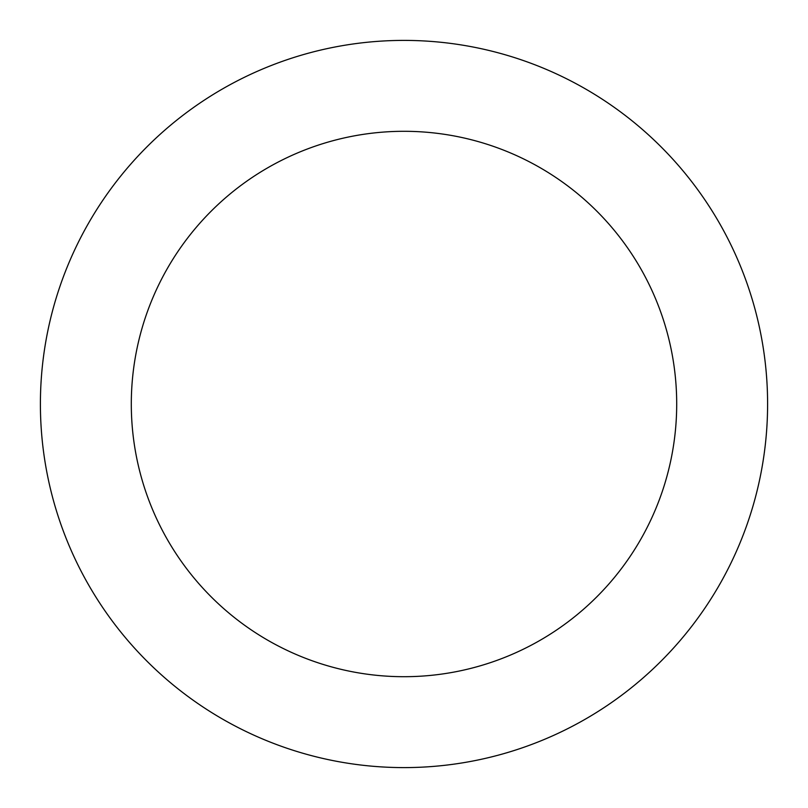 <?xml version="1.0" encoding="UTF-8"?>
<svg xmlns="http://www.w3.org/2000/svg" width="808" height="808" viewBox="0 0 808 808"><rect width="100%" height="100%" fill="white"/><g stroke="black" fill="none" stroke-linecap="round" stroke-linejoin="round"><path stroke-width="1.21" d="M404 131.3A272.7 272.7 0 0 1 676.7 404A272.7 272.7 0 0 1 404 676.7A272.7 272.7 0 0 1 131.3 404A272.7 272.7 0 0 1 404 131.3M404 40.4A363.6 363.6 0 0 1 767.6 404A363.6 363.6 0 0 1 404 767.6A363.6 363.6 0 0 1 40.4 404A363.6 363.6 0 0 1 404 40.4"/></g></svg>
